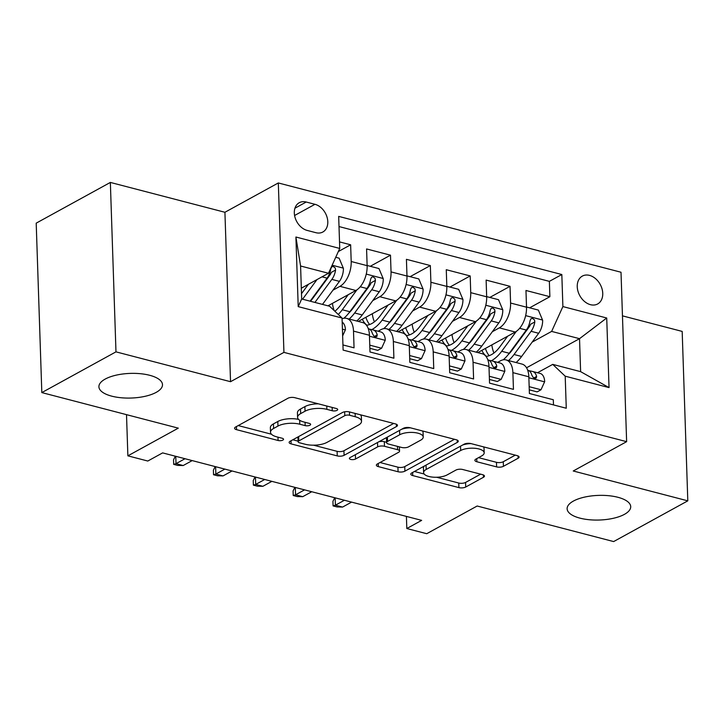 <?xml version="1.0" encoding="UTF-8"?>
<svg xmlns="http://www.w3.org/2000/svg" width="724" height="724" viewBox="0 0 724 724"><rect width="100%" height="100%" fill="white"/><g stroke="black" fill="none" stroke-linecap="round" stroke-linejoin="round"><path stroke-width="1.09" d="M337.031 410.345A3.412 1.321 178.1 0 0 337.71 409.512A3.412 1.321 178.1 0 0 336.334 408.508L294.777 397.684A4.878 1.891 178.1 0 0 287.953 398.263L235.544 427.051A4.878 1.891 178.1 0 0 234.576 428.228A4.878 1.891 178.1 0 0 236.54 429.667L278.097 440.491A3.412 1.321 178.1 0 0 282.876 440.083A3.412 1.321 178.1 0 0 283.555 439.26A3.412 1.321 178.1 0 0 282.179 438.255L276.794 436.853A15.611 6.045 178.1 0 1 270.514 432.255A15.611 6.045 178.1 0 1 273.6 428.472L277.962 426.074A15.611 6.045 178.1 0 1 299.799 424.219L305.175 425.622A3.412 1.321 178.1 0 0 309.953 425.214A3.412 1.321 178.1 0 0 310.632 424.391A3.412 1.321 178.1 0 0 309.257 423.386L303.872 421.983A15.611 6.045 178.1 0 1 297.591 417.377A15.611 6.045 178.1 0 1 300.677 413.603L305.039 411.205A15.611 6.045 178.1 0 1 326.877 409.35L332.253 410.752A3.412 1.321 178.1 0 0 337.031 410.345M573.417 501.062A31.811 12.326 178.1 0 0 567.127 508.764A31.811 12.326 178.1 0 0 589.11 519.714A31.811 12.326 178.1 0 0 624.423 514.357A31.811 12.326 178.1 0 0 630.713 506.655A31.811 12.326 178.1 0 0 608.721 495.705A31.811 12.326 178.1 0 0 573.417 501.062M105.197 379.077A31.811 12.326 178.1 0 0 98.907 386.77A31.811 12.326 178.1 0 0 120.899 397.729A31.811 12.326 178.1 0 0 156.203 392.363A31.811 12.326 178.1 0 0 162.493 384.661A31.811 12.326 178.1 0 0 140.51 373.711A31.811 12.326 178.1 0 0 105.197 379.077M589.508 275.382A15.901 11.647 61.2 0 0 582.34 276.097A15.901 11.647 61.2 0 0 577.969 291.229A15.901 11.647 61.2 0 0 590.485 304.686A15.901 11.647 61.2 0 0 597.653 303.971A15.901 11.647 61.2 0 0 602.024 288.84A15.901 11.647 61.2 0 0 589.508 275.382M496.61 466.889A4.878 1.891 178.1 0 0 503.433 466.31L518.131 458.238A4.878 1.891 178.1 0 0 519.099 457.052A4.878 1.891 178.1 0 0 517.135 455.613L470.98 443.595A4.878 1.891 178.1 0 0 464.156 444.174L411.748 472.953A4.878 1.891 178.1 0 0 410.789 474.139A4.878 1.891 178.1 0 0 412.752 475.577L458.907 487.605A4.878 1.891 178.1 0 0 465.722 487.017L483.487 477.27A4.878 1.891 178.1 0 0 484.456 476.084A4.878 1.891 178.1 0 0 482.483 474.645L462.736 469.505A4.878 1.891 178.1 0 0 455.912 470.084L447.106 474.917A13.05 5.059 178.1 0 1 432.617 477.116A13.05 5.059 178.1 0 1 423.594 472.627A13.05 5.059 178.1 0 1 426.183 469.469L460.681 450.518A13.05 5.059 178.1 0 1 475.17 448.319A13.05 5.059 178.1 0 1 484.184 452.808A13.05 5.059 178.1 0 1 481.605 455.966L475.858 459.125A4.878 1.891 178.1 0 0 474.89 460.31A4.878 1.891 178.1 0 0 476.854 461.749L496.61 466.889L496.456 462.31A4.878 1.891 178.1 0 0 503.28 461.731L515.289 455.134M115.976 351.855L230.54 381.702L224.92 212.277L110.356 182.43L115.976 351.855L41.82 392.589L178.303 428.146L127.877 455.839L147.796 461.034L162.629 452.889L421.649 520.375L406.816 528.52L426.735 533.706L477.161 506.013L613.644 541.57L687.8 500.845L682.18 331.411L622.459 315.854M230.54 381.702L283.935 352.38L626.631 441.667L573.236 470.989L687.8 500.845M396.49 426.545A4.878 1.891 178.1 0 0 397.458 425.359A4.878 1.891 178.1 0 0 395.494 423.92L349.339 411.902A4.878 1.891 178.1 0 0 342.515 412.481L290.107 441.26A4.878 1.891 178.1 0 0 289.138 442.445A4.878 1.891 178.1 0 0 291.102 443.884L337.257 455.903A4.878 1.891 178.1 0 0 344.081 455.324L396.49 426.545L396.417 424.246M410.155 427.748L456.31 439.767A4.878 1.891 178.1 0 1 458.274 441.206A4.878 1.891 178.1 0 1 457.315 442.391L404.906 471.17A4.878 1.891 178.1 0 1 398.082 471.758L378.326 466.609A4.878 1.891 178.1 0 1 376.362 465.17A4.878 1.891 178.1 0 1 377.331 463.994L398.58 452.319A4.878 1.891 178.1 0 0 399.548 451.133A4.878 1.891 178.1 0 0 397.585 449.695L384.48 446.283A4.878 1.891 178.1 0 0 377.656 446.862L355.529 459.016A3.412 1.321 178.1 0 1 351.737 459.595A3.412 1.321 178.1 0 1 349.375 458.419A3.412 1.321 178.1 0 1 350.054 457.586L403.331 428.327A4.878 1.891 178.1 0 1 410.155 427.748M41.82 392.589L36.2 223.155L110.356 182.43M529.651 307.818L549.878 296.704L525.968 290.478L526.52 307.193L510.583 303.039A19.883 11.132 104.6 0 1 499.325 327.872L492.329 331.71M489.804 297.437L510.031 286.324L486.121 280.098L486.673 296.813L470.736 292.659A19.883 11.132 104.6 0 1 459.478 317.492L452.482 321.329M449.957 287.048L470.184 275.944L446.274 269.708L446.826 286.423L430.889 282.269A19.883 11.132 104.6 0 1 419.63 307.103L412.635 310.949M410.11 276.668L430.337 265.563L406.426 259.328L406.978 276.043L391.041 271.889A19.883 11.132 104.6 0 1 379.783 296.722L372.788 300.569M370.263 266.287L390.489 255.174L366.579 248.947L367.131 265.663A19.883 11.132 104.6 0 1 355.873 290.496L327.972 305.818M342.941 344.932L354.054 347.828L353.502 331.112A19.883 11.132 104.6 0 0 346.651 318.388A19.883 11.132 104.6 0 0 342.072 318.813M346.651 318.388L362.588 322.542A19.883 11.132 104.6 0 1 369.439 335.266L369.991 351.982L393.901 358.208L393.349 341.493A19.883 11.132 104.6 0 0 386.498 328.777A19.883 11.132 104.6 0 0 380.878 329.692L378.1 331.221M386.498 328.777L402.435 332.922A19.883 11.132 -75.4 0 1 409.286 345.647L409.838 362.362L433.748 368.588L433.196 351.873A19.883 11.132 104.6 0 0 426.346 339.158A19.883 11.132 104.6 0 0 420.725 340.072L417.947 341.601M426.346 339.158L442.283 343.312A19.883 11.132 -75.4 0 1 449.133 356.027L449.695 372.742L473.596 378.969L473.044 362.262A19.883 11.132 104.6 0 0 466.193 349.538A19.883 11.132 104.6 0 0 460.573 350.461L457.794 351.982M466.193 349.538L482.13 353.692A19.883 11.132 -75.4 0 1 488.981 366.407L489.542 383.123L513.452 389.358L512.891 372.643A19.883 11.132 104.6 0 0 506.04 359.918A19.883 11.132 104.6 0 0 500.42 360.842L497.641 362.371M526.52 307.193A19.883 11.132 -75.4 0 1 515.271 332.026L477.849 352.579M486.673 296.813A19.883 11.132 -75.4 0 1 475.415 321.646L438.002 342.19M446.826 286.423A19.883 11.132 -75.4 0 1 435.567 311.257L398.155 331.809M406.978 276.043A19.883 11.132 -75.4 0 1 395.72 300.876L358.308 321.429M307.148 230.413L315.908 232.694A15.403 11.285 61.2 0 0 322.859 232.006A15.403 11.285 61.2 0 0 327.094 217.345A15.403 11.285 61.2 0 0 314.967 204.304L306.207 202.023A15.403 11.285 61.2 0 0 299.256 202.711A15.403 11.285 61.2 0 0 295.021 217.372A15.403 11.285 61.2 0 0 307.148 230.413M283.935 352.38L278.315 182.955L621.011 272.242L626.631 441.667M549.878 296.704L549.371 281.364L561.824 274.523L338.678 216.386L339.737 248.441L328.488 273.274L301.329 288.188M561.824 274.523L562.892 306.578L606.721 317.999L609.038 387.602L565.2 376.181L566.268 408.236L343.113 350.09L342.054 318.035L298.216 306.623L295.908 237.019L339.737 248.441M338.325 251.554L350.633 244.793L351.194 261.509A19.883 11.132 104.6 0 1 339.936 286.342L332.94 290.188M553.471 404.897L553.299 399.738L529.389 393.503L528.837 376.797A19.883 11.132 -75.4 0 0 521.977 364.072L506.04 359.918M390.489 255.174L391.041 271.889M430.337 265.563L430.889 282.269M470.184 275.944L470.736 292.659M510.031 286.324L510.583 303.039M549.371 281.364L339.013 226.558M350.633 244.793L339.52 241.897M526.538 367.783L579.526 338.678L551.634 331.411L532.176 342.099M328.488 273.274L300.587 266.007L301.682 298.976L329.574 306.243L342.054 318.035M224.92 212.277L278.315 182.955M406.408 516.402L406.816 528.52M126.51 414.653L127.877 455.839M537.489 372.751L552.729 364.38L580.621 371.647L579.526 338.678L606.721 317.999M565.2 376.181L552.729 364.38M551.634 331.411L562.892 306.578M300.587 266.007L295.908 237.019M301.682 298.976L298.216 306.623M609.038 387.602L580.621 371.647M318.325 403.82A15.611 6.045 178.1 0 0 304.894 406.626L305.039 411.205M297.591 417.377L297.437 412.798A15.611 6.045 178.1 0 1 300.523 409.024L304.894 406.626M298.569 419.386A15.611 6.045 178.1 0 0 277.817 421.495L277.962 426.074M270.514 432.255L270.36 427.676A15.611 6.045 178.1 0 1 273.446 423.893L277.817 421.495M238.232 425.567L271.455 434.219M313.555 445.188L337.103 451.333A4.878 1.891 178.1 0 0 343.927 450.744L393.648 423.44M292.804 439.785L298.089 441.16M349.565 415.259A3.412 1.321 178.1 0 0 344.787 415.667L298.786 440.934A3.412 1.321 178.1 0 0 298.107 441.758A3.412 1.321 178.1 0 0 299.483 442.762L305.157 444.237A15.611 6.045 178.1 0 0 326.986 442.382L358.434 425.115A15.611 6.045 178.1 0 0 361.52 421.332A15.611 6.045 178.1 0 0 355.231 416.734L349.565 415.259L349.457 411.929M298.017 436.916A3.412 1.321 178.1 0 0 297.953 437.178L298.107 441.758M361.52 421.332L361.367 416.752A15.611 6.045 178.1 0 0 360.425 414.789M454.464 439.287L404.752 466.591L404.906 471.17M380.028 462.509L397.928 467.179A4.878 1.891 178.1 0 0 404.752 466.591M386.58 442.292L384.326 441.703A4.878 1.891 178.1 0 0 378.869 441.758M420.635 440.201A13.05 5.059 178.1 0 0 423.214 437.043A13.05 5.059 178.1 0 0 414.2 432.545A13.05 5.059 178.1 0 0 399.711 434.753L387.557 441.423A4.878 1.891 178.1 0 0 386.589 442.608A4.878 1.891 178.1 0 0 388.553 444.047L401.657 447.459A4.878 1.891 178.1 0 0 408.481 446.88L420.635 440.201M423.214 437.043L423.069 432.463A13.05 5.059 178.1 0 0 422.382 430.934M410.472 427.83A13.05 5.059 178.1 0 0 401.639 429.26M386.598 437.513A4.878 1.891 178.1 0 0 386.444 438.029L386.589 442.608M478.546 457.649L496.456 462.31M484.184 452.808L484.03 448.228A13.05 5.059 178.1 0 0 483.478 446.844M471.025 443.604A13.05 5.059 178.1 0 0 462.609 445.025M424.517 465.948A13.05 5.059 178.1 0 0 423.45 468.048L423.594 472.627M436.608 477.252L458.754 483.026A4.878 1.891 178.1 0 0 465.577 482.437L480.636 474.166M414.445 471.478L424.155 474.012M308.406 284.297L301.51 293.682M316.994 279.582L302.569 299.202M335.728 257.292L339.113 258.169L343.402 268.369A13.168 7.376 104.6 0 1 339.429 281.364L322.497 304.397M314.922 302.424L331.854 279.392A13.168 7.376 -75.4 0 0 335.583 270.034L331.311 272.378A6.706 3.756 104.6 0 1 329.945 275.02L312.886 298.225A31.557 17.675 104.6 0 1 310.406 301.247M335.583 270.034L335.266 268.034L333.194 266.423L331.737 266.857L330.796 268.785A13.168 7.376 104.6 0 1 327.076 278.143L310.144 301.175M342.642 335.9L345.438 329.728A13.168 7.376 -75.4 0 0 342.181 322.108M348.253 294.677L340.38 305.392A31.557 17.675 104.6 0 1 334.859 311.239M356.932 289.835L342.289 309.754A38.019 21.286 104.6 0 1 338.271 314.46M367.122 265.473L378.96 268.559L383.249 278.749A13.168 7.376 104.6 0 1 379.276 291.745L362.217 314.949A38.019 21.286 104.6 0 1 356.733 321.022M334.207 310.614A31.557 17.675 104.6 0 1 332.443 303.365M349.158 319.049A38.019 21.286 -75.4 0 0 354.642 312.976L371.702 289.772A13.168 7.376 -75.4 0 0 375.43 280.414L375.113 278.423L373.041 276.803L371.584 277.238L370.643 279.165A13.168 7.376 104.6 0 1 366.923 288.523L349.864 311.727A38.019 21.286 104.6 0 1 343.791 318.298M375.43 280.414L371.159 282.758A6.706 3.756 104.6 0 1 369.792 285.401L352.733 308.605A31.557 17.675 104.6 0 1 348.896 312.994M388.1 305.057L380.227 315.773A31.557 17.675 104.6 0 1 366.471 325.257M396.779 300.216L382.136 320.144A38.019 21.286 104.6 0 1 371.774 329.628M406.969 275.853L418.816 278.939L423.097 289.138A13.168 7.376 104.6 0 1 419.124 302.125L402.064 325.329A38.019 21.286 104.6 0 1 396.58 331.402M374.408 321.854A31.557 17.675 104.6 0 1 372.29 313.745M389.005 329.429A38.019 21.286 -75.4 0 0 394.489 323.357L411.549 300.152A13.168 7.376 -75.4 0 0 415.277 290.795L414.961 288.804L412.888 287.184L411.431 287.618L410.49 289.555A13.168 7.376 104.6 0 1 406.77 298.903L389.711 322.108A38.019 21.286 104.6 0 1 383.639 328.687M362.317 319.23A31.557 17.675 -75.4 0 0 366.932 325.203M415.277 290.795L411.006 293.139A6.706 3.756 104.6 0 1 409.639 295.781L392.58 318.994A31.557 17.675 104.6 0 1 388.743 323.375M369.665 324.524A31.557 17.675 104.6 0 1 365.873 317.275M427.956 315.447L420.083 326.153A31.557 17.675 104.6 0 1 406.318 335.637M436.626 310.605L421.983 330.524A38.019 21.286 104.6 0 1 411.63 340.009M446.826 286.233L458.663 289.319L462.944 299.519A13.168 7.376 104.6 0 1 458.971 312.506L441.912 335.71A38.019 21.286 104.6 0 1 436.427 341.782M414.255 332.235A31.557 17.675 104.6 0 1 412.137 324.126M428.852 339.809A38.019 21.286 -75.4 0 0 434.337 333.737L451.396 310.533A13.168 7.376 -75.4 0 0 455.125 301.175L454.808 299.184L452.735 297.573L451.278 297.998L450.346 299.935A13.168 7.376 104.6 0 1 446.618 309.293L429.558 332.497A38.019 21.286 104.6 0 1 423.486 339.067M402.164 329.61A31.557 17.675 -75.4 0 0 406.779 335.592M455.125 301.175L450.853 303.528A6.706 3.756 104.6 0 1 449.486 306.171L432.436 329.375A31.557 17.675 104.6 0 1 428.59 333.764M409.512 334.904A31.557 17.675 104.6 0 1 405.721 327.655M467.804 325.827L459.93 336.533A31.557 17.675 104.6 0 1 446.165 346.027M476.483 320.985L461.84 340.904A38.019 21.286 104.6 0 1 451.477 350.389M486.673 296.614L498.51 299.7L502.791 309.899A13.168 7.376 104.6 0 1 498.818 322.886L481.759 346.099A38.019 21.286 104.6 0 1 476.274 352.163M454.102 342.624A31.557 17.675 104.6 0 1 451.993 334.515M468.7 350.19A38.019 21.286 -75.4 0 0 474.184 344.126L491.243 320.913A13.168 7.376 -75.4 0 0 494.972 311.564L494.655 309.564L492.582 307.953L491.125 308.388L490.193 310.315A13.168 7.376 104.6 0 1 486.465 319.673L469.405 342.877A38.019 21.286 104.6 0 1 463.333 349.448M442.011 339.99A31.557 17.675 -75.4 0 0 446.636 345.972M494.972 311.564L490.7 313.908A6.706 3.756 104.6 0 1 489.343 316.551L472.283 339.755A31.557 17.675 104.6 0 1 468.437 344.144M449.36 345.294A31.557 17.675 104.6 0 1 445.568 338.036M369.765 345.149L381.602 348.235L385.286 340.108A13.168 7.376 -75.4 0 0 380.752 331.918A13.168 7.376 -75.4 0 0 380.607 331.882L373.331 329.981M369.873 348.298L377.747 350.353L381.602 348.235M368.398 328.696L368.272 328.66A13.168 7.376 104.6 0 1 368.398 328.696A13.168 7.376 104.6 0 1 372.453 333.664L373.964 336.099L375.53 336.895L376.878 336.524L377.231 334.904A13.168 7.376 -75.4 0 0 373.186 329.945A13.168 7.376 -75.4 0 0 373.032 329.909L369.412 329.103M175.769 456.31L176.013 463.668L185.018 458.717M183.181 465.541L177.67 465.405L173.688 464.374L176.013 463.668L183.181 465.541L192.195 460.591M173.688 464.374L173.534 459.794L175.344 456.201M409.612 355.529L421.459 358.615L425.133 350.497A13.168 7.376 -75.4 0 0 420.608 342.298A13.168 7.376 -75.4 0 0 420.454 342.262L413.178 340.361M409.721 358.679L417.594 360.733L421.459 358.615M408.255 339.076L408.119 339.04A13.168 7.376 104.6 0 1 408.255 339.076A13.168 7.376 104.6 0 1 412.3 344.045L413.811 346.479L415.377 347.276L416.725 346.905L417.087 345.285A13.168 7.376 -75.4 0 0 413.033 340.325A13.168 7.376 -75.4 0 0 412.879 340.289L409.259 339.484M215.616 466.69L215.861 474.048L224.865 469.107M223.028 475.921L217.517 475.795L213.535 474.754L215.861 474.048L223.028 475.921L232.042 470.971M213.535 474.754L213.381 470.175L215.2 466.582M449.468 365.91L461.306 368.996L464.98 360.878A13.168 7.376 -75.4 0 0 460.455 352.678A13.168 7.376 -75.4 0 0 460.301 352.642L453.025 350.751M449.568 369.059L457.45 371.113L461.306 368.996M448.102 349.457L447.966 349.43A13.168 7.376 104.6 0 1 448.102 349.457A13.168 7.376 104.6 0 1 452.147 354.425L453.658 356.86L455.224 357.656L456.572 357.285L456.935 355.674A13.168 7.376 -75.4 0 0 452.88 350.706A13.168 7.376 -75.4 0 0 452.726 350.669L449.106 349.864M255.463 477.071L255.708 484.437L264.713 479.487M262.884 486.302L257.373 486.175L253.382 485.134L255.708 484.437L262.884 486.302L271.889 481.351M253.382 485.134L253.237 480.555L255.047 476.962M489.315 376.29L501.153 379.376L504.827 371.258A13.168 7.376 -75.4 0 0 500.302 363.059A13.168 7.376 -75.4 0 0 500.148 363.023L492.881 361.131M489.415 379.448L497.298 381.494L501.153 379.376M487.822 359.81A13.168 7.376 104.6 0 1 487.949 359.837A13.168 7.376 104.6 0 1 491.994 364.806L493.506 367.249L495.071 368.036L496.42 367.665L496.782 366.054A13.168 7.376 -75.4 0 0 492.727 361.086A13.168 7.376 -75.4 0 0 492.582 361.05L488.953 360.253M295.311 487.46L295.555 494.818L304.569 489.867M302.732 496.682L297.22 496.555L293.229 495.515L295.555 494.818L302.732 496.682L311.736 491.741M293.229 495.515L293.084 490.935L294.894 487.352M507.651 336.207L499.777 346.923A31.557 17.675 104.6 0 1 486.012 356.407M516.33 331.366L501.687 351.285A38.019 21.286 104.6 0 1 491.325 360.769M526.52 307.003L538.357 310.08L542.647 320.279A13.168 7.376 104.6 0 1 538.665 333.275L521.606 356.479A38.019 21.286 104.6 0 1 516.121 362.543M493.949 353.004A31.557 17.675 104.6 0 1 491.84 344.896M508.556 360.57A38.019 21.286 -75.4 0 0 514.04 354.507L531.099 331.302A13.168 7.376 -75.4 0 0 534.819 321.945L534.511 319.945L532.43 318.334L530.982 318.768L530.04 320.696A13.168 7.376 104.6 0 1 526.312 330.053L509.253 353.258A38.019 21.286 104.6 0 1 503.18 359.828M481.858 350.371A31.557 17.675 -75.4 0 0 486.483 356.353M534.819 321.945L530.556 324.289A6.706 3.756 104.6 0 1 529.19 326.931L512.13 350.135A31.557 17.675 104.6 0 1 508.293 354.525M489.207 355.674A31.557 17.675 104.6 0 1 485.424 348.416M529.163 386.679L541 389.756L544.683 381.639A13.168 7.376 -75.4 0 0 540.149 373.439A13.168 7.376 -75.4 0 0 539.995 373.403L532.728 371.512M529.262 389.829L537.145 391.883L541 389.756M527.796 370.226L527.669 370.19A13.168 7.376 104.6 0 1 527.796 370.226A13.168 7.376 104.6 0 1 531.85 375.186L533.362 377.629L534.927 378.426L536.267 378.046L536.629 376.435A13.168 7.376 -75.4 0 0 532.574 371.466A13.168 7.376 -75.4 0 0 532.43 371.43L528.801 370.634M335.158 497.841L335.402 505.198L344.416 500.248M342.579 507.071L337.067 506.936L333.085 505.904L335.402 505.198L342.579 507.071L351.583 502.121M333.085 505.904L332.931 501.325L334.741 497.732M515.271 332.026L499.325 327.872M475.415 321.646L459.478 317.492M435.567 311.257L419.63 307.103M395.72 300.876L379.783 296.722M355.873 290.496L339.936 286.342M369.439 335.266L353.502 331.112M528.837 376.797L512.891 372.643M488.981 366.407L473.044 362.262M449.133 356.027L433.196 351.873M409.286 345.647L393.349 341.493M367.131 265.663L351.194 261.509M294.949 208.204L306.207 202.023M294.587 215.499L314.967 204.304M326.768 406.019L326.877 409.35M300.523 409.024L300.677 413.603M305.066 422.291L305.175 425.622M299.664 420.264L299.799 424.219M273.446 423.893L273.6 428.472M277.989 437.16L278.097 440.491M236.44 426.554L236.54 429.667M332.144 407.422L332.253 410.752M343.927 450.744L344.081 455.324M337.103 451.333L337.257 455.903M291.003 440.771L291.102 443.884M344.66 411.784L344.787 415.667M298.641 436.572L298.786 440.934M355.122 413.404L355.231 416.734M457.233 440.092L457.315 442.391M397.928 467.179L398.082 471.758M378.227 463.496L378.326 466.609M397.476 446.364L397.585 449.695M384.326 441.703L384.48 446.283M377.512 442.509L377.656 446.862M355.384 454.663L355.529 459.016M399.567 430.391L399.711 434.753M387.412 437.07L387.557 441.423M476.754 458.636L476.854 461.749M460.536 446.165L460.681 450.518M426.038 465.116L426.183 469.469M483.415 474.971L483.487 477.27M465.577 482.437L465.722 487.017M458.754 483.026L458.907 487.605M412.644 472.464L412.752 475.577M518.058 455.939L518.131 458.238M503.28 461.731L503.433 466.31M343.294 268.115L332.135 265.21M327.076 278.143L322.017 276.821M339.429 281.364L331.854 279.392M342.416 329.167L345.348 329.936M383.141 278.496L366.253 274.097M349.864 311.727L342.289 309.754M362.217 314.949L354.642 312.976M366.923 288.523L360.226 286.776M379.276 291.745L371.702 289.772M422.997 288.876L406.101 284.478M389.711 322.108L382.136 320.144M402.064 325.329L394.489 323.357M406.77 298.903L400.073 297.166M419.124 302.125L411.549 300.152M462.844 299.265L445.957 294.858M429.558 332.497L421.983 330.524M441.912 335.71L434.337 333.737M446.618 309.293L439.921 307.546M458.971 312.506L451.396 310.533M502.691 309.646L485.804 305.247M469.405 342.877L461.84 340.904M481.759 346.099L474.184 344.126M486.465 319.673L479.768 317.927M498.818 322.886L491.243 320.913M369.475 336.217L385.195 340.316M374.426 336.452L377.231 334.904M409.322 346.597L425.042 350.697M414.273 346.832L417.087 345.285M449.17 356.986L464.889 361.077M454.12 357.213L456.935 355.674M489.017 367.367L504.737 371.457M493.967 367.602L496.782 366.054M542.538 320.026L525.651 315.628M509.253 353.258L501.687 351.285M521.606 356.479L514.04 354.507M526.312 330.053L519.615 328.307M538.665 333.275L531.099 331.302M528.864 377.747L544.593 381.847M533.814 377.982L536.629 376.435M399.404 446.871L399.548 451.133M380.752 331.918L373.186 329.945M420.608 342.298L413.033 340.325M460.455 352.678L452.88 350.706M500.302 363.059L492.727 361.086M540.149 373.439L532.574 371.466"/></g></svg>
